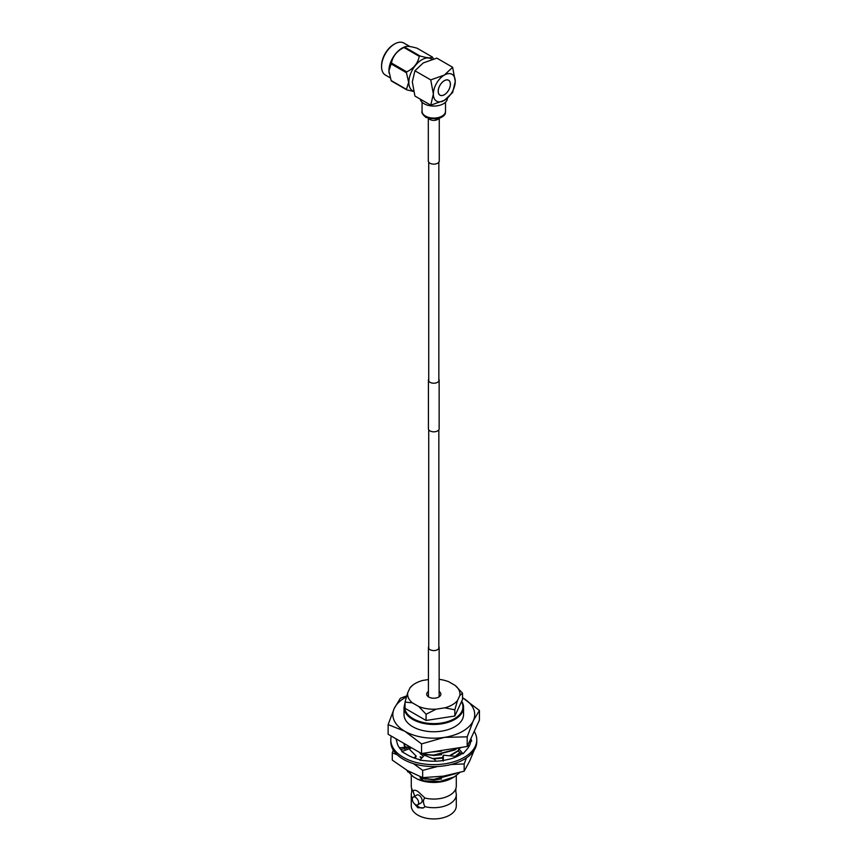 <?xml version="1.0" encoding="UTF-8"?>
<svg xmlns="http://www.w3.org/2000/svg" width="861" height="861" viewBox="0 0 861 861"><rect width="100%" height="100%" fill="white"/><g stroke="black" fill="none" stroke-linecap="round" stroke-linejoin="round"><path stroke-width="1.29" d="M438.841 379.098A5.36 3.089 180 0 1 439.142 380.121L439.142 428.724A5.36 3.089 180 0 1 437.571 430.92A5.36 3.089 180 0 1 431.727 431.587A5.36 3.089 180 0 1 428.423 428.724L428.423 380.121A5.36 3.089 180 0 1 428.724 379.098M439.142 380.121A5.36 3.089 180 0 1 437.571 382.306A5.36 3.089 180 0 1 431.727 382.973A5.36 3.089 180 0 1 428.423 380.121M438.841 646.46A5.36 3.089 180 0 1 439.142 647.472A5.36 3.089 180 0 1 437.571 649.668A5.36 3.089 180 0 1 431.727 650.335A5.36 3.089 180 0 1 428.423 647.472A5.36 3.089 180 0 1 428.724 646.46M460.097 752.751A29.78 17.198 180 0 1 455.76 756.302M451.003 764.514L464.165 763.944L466.458 757.906M393.294 750.114L392.282 752.826L392.282 760.102L407.468 770.584L422.665 777.644L443.415 776.138L464.165 771.219L469.719 760.952L474.142 750.318M392.282 752.826L397.115 754.742M413.517 763.664L422.665 770.369L422.665 777.644M422.665 770.369L437.549 766.505M464.165 763.944L464.165 771.219M416.907 758.864A29.78 17.198 180 0 1 415.196 758.132M405.531 750.146A29.78 17.198 180 0 1 404.584 748.112M391.292 736.08A42.985 24.818 0 0 0 390.797 739.836A42.985 24.818 0 0 0 417.327 762.76A42.985 24.818 0 0 0 464.176 757.389A42.985 24.818 0 0 0 476.768 739.836A42.985 24.818 0 0 0 474.207 731.398M390.797 739.836L390.797 741.784A42.985 24.818 0 0 0 417.327 764.708A42.985 24.818 0 0 0 464.176 759.327A42.985 24.818 0 0 0 476.768 741.784L476.768 739.836M435.763 761.189L434.504 759.294L424.387 755.205L419.877 760.209L427.669 760.92A37.034 21.374 0 0 0 427.992 760.952A37.034 21.374 0 0 0 443.275 760.5L450.303 758.971A37.034 21.374 0 0 0 450.594 758.885A37.034 21.374 0 0 0 459.968 754.957A37.034 21.374 0 0 0 462.497 753.332L463.046 753.773L466.63 749.705A37.034 21.374 0 0 0 466.77 749.544A37.034 21.374 0 0 0 470.752 741.009L471.645 741.181L470.902 738.501M415.067 758.283L416.229 756.141L408.986 748.79L401.786 751.599L407.597 754.957A37.034 21.374 0 0 0 420.286 759.746M416.229 756.141L413.947 757.895M396.006 738.803L397.158 742.989A37.034 21.374 0 0 0 397.201 743.183A37.034 21.374 0 0 0 402.528 751.309M443.275 761.038L443.372 755.172L456.911 756.528M443.372 755.172L442.629 757.206L442.995 760.543M461.668 747.348L458.698 748.693L458.321 750.943L461.41 754.064M458.698 748.693L463.046 753.773M467.501 745.852L469.493 745.497M469.18 742.225L470.483 742.699M469.977 740.503L471.645 741.181M400.677 749.414L404.53 748.726L404.659 747.38L399.407 747.789M404.659 747.38L403.949 743.398M439.142 691.469A7.082 4.09 180 0 1 438.787 697.033A7.082 4.09 180 0 1 428.767 697.033L428.767 697.033A7.082 4.09 180 0 1 428.423 691.469M412.344 798.653A22.504 12.99 180 0 1 411.278 794.703L411.278 805.95A22.504 12.99 0 0 0 417.865 815.13A22.504 12.99 0 0 0 442.393 817.95A22.504 12.99 0 0 0 456.287 805.95L456.287 794.703A22.504 12.99 180 0 1 424.914 806.649L423.677 807.779L417.865 807.747L414.421 803.797M411.278 794.703A22.504 12.99 180 0 1 411.709 792.174L411.709 788.601A22.504 12.99 0 0 0 413.097 791.194L413.667 790.452M413.807 790.376A9.998 5.779 60 0 0 413.097 791.022C413.85 789.86 415.432 789.989 417.865 791.41L424.914 798.018A22.504 12.99 0 0 0 455.856 788.601A22.504 12.99 0 0 0 456.287 786.071L456.287 775.61M417.703 804.831L421.233 802.786A4.466 2.583 -120 0 0 421.922 799.212A4.466 2.583 -120 0 0 419.006 795.273A4.466 2.583 -120 0 0 416.767 795.058L413.237 797.092A4.466 2.583 60 0 1 415.465 797.318A4.466 2.583 60 0 1 418.381 801.257A4.466 2.583 60 0 1 417.703 804.831A4.466 2.583 60 0 1 415.465 804.604A4.466 2.583 60 0 1 412.548 800.676A4.466 2.583 60 0 1 413.237 797.092M411.278 775.201L411.278 786.071A22.504 12.99 0 0 0 411.709 788.601M407.694 749.296L405.154 747.154L404.057 743.452L405.154 746.788L410.6 748.048L406.607 744.926M412.731 726.716A29.769 17.188 0 0 0 445.169 730.44A29.769 17.188 0 0 0 463.552 714.555L463.552 707.268A29.769 17.188 180 0 1 445.169 723.143A29.769 17.188 180 0 1 412.731 719.419A29.769 17.188 180 0 1 404.013 707.268L404.013 714.555A29.769 17.188 0 0 0 412.731 726.716M428.423 679.555L422.783 680.438A26.164 15.111 0 0 0 412.72 685.173A26.164 15.111 0 0 0 410.03 687.799L407.716 692.782A26.164 15.111 0 0 0 412.387 702.845L418.715 706.494A26.164 15.111 0 0 0 436.129 709.184L444.771 707.85A26.164 15.111 0 0 0 457.525 700.488L459.839 695.505A26.164 15.111 0 0 0 455.178 685.442L448.85 681.794A26.164 15.111 0 0 0 439.142 679.351M412.387 702.845L405.025 702.092L405.025 708.312L405.025 702.092L407.716 692.782M405.025 708.312L426.066 720.463L426.066 714.243A29.769 17.188 0 0 0 426.087 714.243L426.087 720.463A29.769 17.188 0 0 0 426.087 720.463L454.823 716.018L454.823 709.798A29.769 17.188 0 0 0 454.834 709.798L454.834 716.018A29.769 17.188 0 0 0 454.834 716.018L462.54 699.423L462.54 693.202A29.769 17.188 0 0 0 462.529 693.191L459.839 695.505M455.178 685.442L462.529 693.191M457.525 700.488L454.834 709.798L444.771 707.85M436.129 709.184L426.087 714.243L418.715 706.494M410.03 687.799L412.72 685.173M424.172 777.634L425.614 778.871L433.783 779.377L455.049 773.781M425.614 778.871L433.783 779.743L455.975 773.544M455.361 756.216L459.871 752.514M456.567 755.764L460.043 752.686M432.674 758.552L442.672 757.594M449.851 755.506L458.396 750.491M433.557 758.907L442.705 757.949M450.647 755.549L458.321 750.91M423.989 753.181L425.614 754.57L433.783 755.075L454.834 749.608L457.126 748.048M425.614 754.57L433.783 755.431L454.834 749.963L457.708 747.961M434.235 751.588L446.601 749.683M431.845 751.965L448.71 749.35M425.614 779.237L420.157 777.591L433.783 779.818L441.542 779.001M422.31 757.508L420.157 756.754L422.127 757.702M425.614 754.925L420.157 753.289L433.783 755.517L441.542 754.699M433.75 758.993L441.542 758.164M409.395 747.154L410.6 748.435M431.393 752.03L441.542 751.222M420.157 777.978L423.849 780.841L440.036 781.411L454.382 776.826L459.849 772.5M420.157 757.142L421.642 758.25M420.157 753.676L423.472 756.216M455.856 788.601L455.856 792.174A22.504 12.99 180 0 1 456.287 794.703M413.097 791.194L414.636 796.285M416.369 804.981A9.998 5.779 -120 0 0 423.86 807.661M424.914 806.649C422.945 802.624 422.945 799.751 424.914 798.018M479.437 710.486L473.313 720.679A40.93 23.634 0 0 0 462.723 697.851L479.437 710.486L479.437 720.13L467.2 746.487L421.546 753.558L388.128 734.261L388.128 724.607L394.241 708.442L400.365 698.249L406.704 695.892M421.546 743.904L404.842 731.269A40.93 23.634 0 0 0 444.373 737.382A40.93 23.634 0 0 0 473.313 720.679L467.2 736.833L444.373 737.382L421.546 743.904L421.546 753.558M406.37 697.001A40.93 23.634 0 0 0 394.241 708.442A40.93 23.634 0 0 0 404.842 731.269L388.128 724.607M467.2 736.833L467.2 746.487M454.382 776.826L452.305 778.021A26.196 15.121 180 0 1 417.542 779.194L423.849 780.841M406.596 770.068L413.226 776.708L417.542 779.194M409.728 771.843L410.417 772.209M407.533 771.714L410.6 772.737M438.238 91.223A8.578 4.951 -60 0 1 441.984 82.602A8.578 4.951 -60 0 1 448.592 80.299A8.578 4.951 -60 0 1 450.368 84.227A8.578 4.951 -60 0 1 446.622 92.859A8.578 4.951 -60 0 1 440.014 95.151A8.578 4.951 -60 0 1 438.238 91.223M409.922 46.548L403.863 43.05A18.468 10.666 120 0 0 394.629 43.965L393.789 44.449A17.285 9.977 -60 0 0 381.563 65.619L381.563 66.588A18.468 10.666 120 0 0 385.394 75.047L390.151 77.791M389.075 73.174A18.468 10.666 -60 0 1 389.043 72.991A18.468 10.666 -60 0 1 388.903 70.817A18.468 10.666 -60 0 1 403.917 47.237L405.294 46.688M432.416 57.063L417.09 48.216C410.084 46.193 405.929 45.827 404.605 47.107A21.213 12.248 120 0 0 403.927 47.495C396.932 51.003 392.767 56.18 391.454 63.014A21.213 12.248 120 0 0 391.12 63.886L388.914 70.936L391.12 80.525A21.213 12.248 120 0 0 391.454 81.009L406.779 89.856A21.213 12.248 -60 0 1 406.446 89.372L408.641 82.322L406.446 72.744A21.213 12.248 -60 0 1 406.779 71.861C413.786 68.353 417.94 63.187 419.264 56.342A21.213 12.248 -60 0 1 419.942 55.954C426.938 57.967 431.103 58.344 432.416 57.063A21.213 12.248 -60 0 1 432.749 57.547L433.298 59.032M405.348 46.666L404.605 47.107L419.942 55.954M432.007 59.409A18.468 10.666 120 0 0 417.51 63.133A18.468 10.666 120 0 0 408.846 82.333A18.468 10.666 120 0 0 413.624 91.244M420.211 99.09A13.668 7.889 0 0 0 424.118 103.751A13.668 7.889 0 0 0 438.992 105.472A13.668 7.889 0 0 0 447.44 98.197M450.411 84.206A8.632 4.983 120 0 0 448.624 80.245A8.632 4.983 120 0 0 441.973 82.559A8.632 4.983 120 0 0 438.195 91.255A8.632 4.983 120 0 0 439.993 95.205A8.632 4.983 120 0 0 446.644 92.891A8.632 4.983 120 0 0 450.411 84.206M444.308 100.36A15.476 8.933 120 0 0 455.254 81.408A15.476 8.933 120 0 0 444.308 75.09A15.476 8.933 120 0 0 433.363 94.043A15.476 8.933 120 0 0 444.308 100.36L452.628 92.536L455.254 81.408L452.628 67.255L444.308 75.09L430.737 79.89L433.363 94.043L430.737 105.171L444.308 100.36M430.737 79.89L414.927 70.763L423.257 62.939L436.818 58.128L452.628 67.255M430.737 105.171L414.927 96.045L412.311 81.892L414.927 70.763M413.689 91.492L406.779 89.856M394.629 43.965A18.468 10.666 120 0 0 381.563 66.588M406.779 71.861L391.454 63.014M403.927 47.495L419.264 56.342M406.446 89.372L391.12 80.525M391.12 63.886L406.446 72.744M439.261 118.527L439.261 160.985A5.478 3.164 180 0 1 435.881 163.902A5.478 3.164 180 0 1 429.908 163.213A5.478 3.164 180 0 1 428.304 160.985L428.304 118.527M461.679 701.274A29.769 17.188 180 0 1 463.552 707.268L461.711 701.209M405.025 703.943A29.177 16.843 0 0 0 413.151 718.687A29.177 16.843 0 0 0 449.011 721.141A29.177 16.843 0 0 0 461.528 701.586M443.393 100.866A13.668 7.889 180 0 1 441.682 101.695M438.604 118.732A5.478 3.164 180 0 1 429.908 119.464A5.478 3.164 180 0 1 428.961 118.732M445.514 111.306A11.731 6.77 180 0 1 438.271 117.559A11.731 6.77 180 0 1 425.485 116.084A11.731 6.77 180 0 1 422.051 111.306C421.309 112.511 422.633 114.578 426.012 117.494L437.216 119.076C447.451 115.632 444.997 112.059 445.514 111.306L445.514 102.222M438.841 648.494L438.841 429.747M438.841 381.132L438.841 162.191M428.724 648.494L428.724 429.747M428.724 381.132L428.724 162.191M428.423 696.086L428.423 647.472M439.142 696.086L439.142 647.472M405.025 702.737L404.013 707.268M437.173 118.517L430.382 118.517M422.051 102.222L422.051 111.306"/></g></svg>
